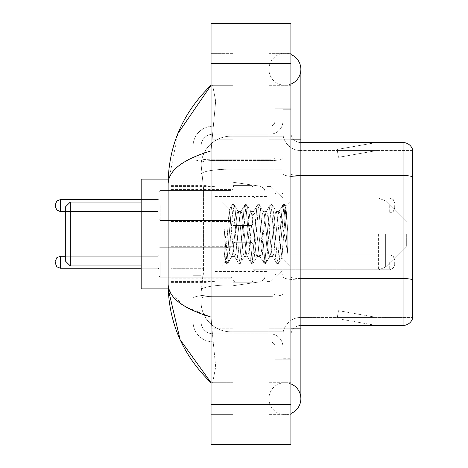 <?xml version="1.0" encoding="UTF-8"?>
<svg xmlns="http://www.w3.org/2000/svg" width="468" height="468" viewBox="0 0 468 468"><rect width="100%" height="100%" fill="white"/><g stroke="black" fill="none" stroke-linecap="round" stroke-linejoin="round"><path stroke-width="0.35" stroke-dasharray="2.34 1.75" d="M282.906 234L282.906 181.098L282.906 234M207.049 234L207.049 181.098L207.049 234M233 205.551L233 225.517L233 205.551M171.118 205.551L171.118 221.522L171.118 205.551M233 262.244L233 282.21L233 262.244M171.118 262.244L171.118 278.214L171.118 262.244M252.966 205.551L252.966 225.517L252.966 205.551M252.966 262.244L252.966 282.21L252.966 262.244M282.906 262.244L282.906 269.732L282.906 262.244M203.562 268.726L203.369 273.926L201.181 291.892L203.562 268.726L203.562 188.879L203.562 268.726L171.118 268.726L171.118 303.867L171.118 188.879L171.118 268.726L203.562 268.726M201.181 291.892L201.064 301.872A29.94 29.94 0 0 0 231.005 331.812L282.906 331.812L282.906 136.188L282.906 331.812L231.005 331.812L282.906 331.812L231.005 331.812L231.005 284.959A29.94 5.201 180 0 0 201.421 289.353A29.94 5.201 180 0 1 231.005 284.959L282.906 284.959L282.906 169.176L282.906 284.959L231.005 284.959L231.005 169.176L282.906 169.176L282.906 136.188L282.906 169.176L231.005 169.176L231.005 136.188L282.906 136.188L231.005 136.188A29.94 29.94 0 0 0 201.105 164.543L203.562 188.879L201.105 164.543A29.94 29.94 0 0 1 231.005 136.188L282.906 136.188L231.005 136.188A29.94 29.94 0 0 0 201.064 166.128L201.064 174.377L201.064 166.128A29.94 29.94 0 0 1 231.005 136.188L231.005 331.812A29.94 29.94 0 0 1 201.064 301.872L201.181 291.892M171.118 234L171.118 288.896L171.118 234M282.906 205.551L282.906 213.039L282.906 205.551M201.064 301.872L201.129 303.867L201.064 301.872A29.94 29.94 0 0 0 231.005 331.812A29.94 29.94 0 0 1 201.064 301.872L201.064 162.665L201.064 301.872A29.94 29.94 0 0 0 231.005 331.812A29.94 29.94 0 0 1 201.064 301.872M201.129 303.867L171.118 303.867L201.129 303.867M201.129 164.133L171.118 164.133L171.118 188.879L171.118 164.133L201.129 164.133M284.901 382.719A15.97 15.97 0 0 0 268.936 398.689A15.97 15.97 0 0 0 290.891 413.49A15.97 15.97 0 0 1 284.901 414.66A15.97 15.97 0 0 0 290.891 413.49A15.97 15.97 0 0 1 268.936 398.689A15.97 15.97 0 0 1 290.891 383.883A15.97 15.97 0 0 0 284.901 382.719A15.97 15.97 0 0 1 300.871 398.689A15.97 15.97 0 0 0 284.901 382.719M284.901 85.281A15.97 15.97 0 0 1 268.936 69.311A15.97 15.97 0 0 1 290.891 54.51A15.97 15.97 0 0 0 284.901 53.34A15.97 15.97 0 0 1 290.891 54.51A15.97 15.97 0 0 0 268.936 69.311A15.97 15.97 0 0 0 290.891 84.117A15.97 15.97 0 0 1 284.901 85.281A15.97 15.97 0 0 0 300.871 69.311A15.97 15.97 0 0 1 284.901 85.281M290.891 139.177L268.936 139.177L290.891 139.177L282.906 139.177L282.906 109.237L282.906 139.177L290.891 139.177L268.936 139.177L268.936 414.66L290.891 414.66L290.891 109.237L290.891 414.66L268.936 414.66L268.936 53.34L290.891 53.34L290.891 328.823L290.891 53.34L268.936 53.34L268.936 328.823L268.936 85.281L268.936 139.177L300.871 139.177L284.901 139.177L300.871 139.177L300.871 328.823L268.936 328.823L268.936 382.719L268.936 328.823L290.891 328.823L282.906 328.823L282.906 358.763L290.891 358.763L282.906 358.763L282.906 139.177L282.906 328.823L290.891 328.823L268.936 328.823L290.891 328.823M221.025 234L221.025 184.094L221.025 234M177.846 133.649L168.123 183.895L168.123 284.105L168.837 288.896M211.045 23.4L290.891 23.4L290.891 444.6L211.045 444.6L211.045 23.4M211.045 139.177L211.045 328.823L211.045 53.34L211.045 139.177L233 139.177L233 414.66L211.045 414.66L211.045 328.823L211.045 414.66L233 414.66L233 53.34L211.045 53.34L233 53.34L233 328.823L233 139.177L211.045 139.177M282.906 109.237L290.891 109.237L282.906 109.237M268.936 382.719L290.891 382.719L268.936 382.719M268.936 85.281L290.891 85.281L268.936 85.281M233 382.719L233 328.823L233 382.719L211.045 382.719L212.642 382.719L215.672 366.941L211.945 328.823L215.672 366.918L212.642 382.719L233 382.719M168.123 183.895C168.445 170.457 182.748 159.459 211.045 150.907L215.672 101.082L212.642 85.281L211.045 85.281L212.642 85.281L215.672 101.059L211.045 150.907L211.045 317.093L211.945 328.823L211.045 317.093L185.527 306.792L171.118 293.886M233 85.281L212.642 85.281L233 85.281M211.045 150.907L211.045 317.093M201.064 310.851L193.079 310.851L193.079 275.71L193.079 310.851L201.064 310.851L201.064 275.71L201.064 310.851M201.064 146.168A11.975 11.975 0 0 1 213.039 134.187A11.975 11.975 0 0 0 201.064 146.168L201.064 162.665L201.064 146.168A11.975 11.975 0 0 1 213.039 134.187L213.039 333.813A11.975 11.975 0 0 1 201.064 321.832A11.975 11.975 0 0 0 213.039 333.813L269.931 333.813L269.931 301.872L269.931 341.798L269.931 294.939L269.931 333.813L213.039 333.813L213.039 296.326L269.931 296.326L269.931 301.872L269.931 296.326A12.975 2.252 0 0 0 282.906 294.074L282.906 158.33L282.906 294.074A12.975 2.252 0 0 1 269.931 296.326L269.931 160.582L269.931 296.326L213.039 296.326L213.039 134.187L269.931 134.187A12.975 12.975 0 0 0 282.906 121.212L282.906 158.33L282.906 121.212A12.975 12.975 0 0 1 269.931 134.187L269.931 160.582L269.931 134.187A12.975 12.975 0 0 0 282.906 121.212M193.079 301.872L193.079 321.832L193.079 301.872M213.039 341.798A19.96 19.96 0 0 1 193.079 321.832A19.96 19.96 0 0 0 213.039 341.798L269.931 341.798A4.99 4.99 0 0 1 274.921 346.788L274.921 121.212L274.921 346.788A4.99 4.99 0 0 0 269.931 341.798L213.039 341.798M274.921 234L274.921 283.906L274.921 234M274.921 138.183L274.921 329.817L274.921 138.183L282.906 138.183L282.906 108.237L282.906 359.763L282.906 108.237L282.906 138.183L274.921 138.183M274.921 359.763L274.921 329.817L274.921 359.763L282.906 359.763L274.921 359.763M274.921 108.237L282.906 108.237L274.921 108.237M193.079 146.168A19.96 19.96 0 0 1 213.039 126.202L213.039 294.939L213.039 126.202A19.96 19.96 0 0 0 193.079 146.168L193.079 298.403L193.079 146.168A19.96 19.96 0 0 1 213.039 126.202L269.931 126.202A4.99 4.99 0 0 0 274.921 121.212A4.99 4.99 0 0 1 269.931 126.202L269.931 294.939L269.931 126.202A4.99 4.99 0 0 0 274.921 121.212M213.039 126.202L269.931 126.202M193.079 181.888L193.079 275.71L193.079 157.149L193.079 181.888L201.064 181.888L201.064 275.71L201.064 157.149L201.064 181.888L193.079 181.888M213.039 134.187L269.931 134.187M282.906 346.788A12.975 12.975 0 0 0 269.931 333.813A12.975 12.975 0 0 1 282.906 346.788A12.975 12.975 0 0 0 269.931 333.813M201.064 157.149L193.079 157.149L201.064 157.149M290.891 234L290.891 186.089L290.891 234M276.916 234L276.916 282.906L276.916 234M282.906 285.503L282.906 173.833L282.906 285.503M412.659 149.76A9.98 9.98 0 0 0 403.077 142.576L300.871 142.576L300.871 278.571L403.077 278.571A9.98 1.732 180 0 1 412.659 279.817L412.659 149.76A9.98 9.98 0 0 0 403.077 142.576L403.077 325.424A9.98 9.98 0 0 0 412.659 318.24L412.659 285.503L412.659 317.444L300.871 317.444L300.871 285.503L300.871 325.424L300.871 278.571L300.871 317.444L412.659 317.444L412.659 150.556L300.871 150.556A17.965 17.965 0 0 1 282.906 132.59L282.906 173.833L282.906 132.59A17.965 17.965 0 0 0 300.871 150.556L300.871 279.958A17.965 3.118 0 0 1 282.906 276.834A17.965 3.118 0 0 0 300.871 279.958L300.871 150.556A17.965 17.965 0 0 1 282.906 132.59M300.871 325.424A9.98 9.98 0 0 0 290.891 335.41L290.891 276.834L290.891 335.41A9.98 9.98 0 0 1 300.871 325.424L403.077 325.424M375.441 325.307A7.985 7.985 0 0 0 376.828 325.424L336.901 325.424L376.828 325.424A7.985 7.985 0 0 1 375.441 325.307A7.985 7.985 0 0 0 376.828 325.424A7.985 7.985 0 0 1 375.441 325.307A7.985 7.985 0 0 0 376.828 325.424A7.985 7.985 0 0 1 375.441 325.307A7.985 7.985 0 0 0 376.828 325.424A7.985 7.985 0 0 1 375.441 325.307A7.985 7.985 0 0 0 376.828 325.424A7.985 7.985 0 0 1 375.441 325.307A7.985 7.985 0 0 0 376.828 325.424A7.985 7.985 0 0 1 375.441 325.307A7.985 7.985 0 0 0 376.828 325.424A7.985 7.985 0 0 1 375.441 325.307L337.106 318.544L375.441 325.307M336.901 317.444L336.901 325.424L336.901 317.444L337.299 317.444L337.106 318.544L337.299 317.444L336.901 317.444L336.901 325.424L336.901 317.444L337.299 317.444L337.106 318.544L337.299 317.444L336.901 317.444L336.901 325.424L336.901 317.444L337.299 317.444L337.106 318.544L337.299 317.444L336.901 317.444L336.901 325.424L336.901 317.444L337.299 317.444L337.106 318.544L337.299 317.444L336.901 317.444L336.901 325.424L336.901 317.444L337.299 317.444L337.106 318.544L337.299 317.444L336.901 317.444L336.901 325.424L336.901 317.444L337.299 317.444L337.106 318.544L337.299 317.444L336.901 317.444L336.901 325.424L336.901 317.444L337.299 317.444L337.106 318.544L337.299 317.444L336.901 317.444M300.871 278.571A9.98 1.732 0 0 1 290.891 276.834L290.891 132.59L290.891 276.834A9.98 1.732 0 0 0 300.871 278.571L300.871 142.576A9.98 9.98 0 0 1 290.891 132.59A9.98 9.98 0 0 0 300.871 142.576A9.98 9.98 0 0 1 290.891 132.59M290.891 329.817L290.891 108.237L290.891 329.817L274.921 329.817L290.891 329.817M290.891 359.763L282.906 359.763L290.891 359.763M290.891 108.237L282.906 108.237L290.891 108.237M376.828 142.576L336.901 142.576L376.828 142.576A7.985 7.985 0 0 0 375.441 142.693A7.985 7.985 0 0 1 376.828 142.576A7.985 7.985 0 0 0 375.441 142.693A7.985 7.985 0 0 1 376.828 142.576A7.985 7.985 0 0 0 375.441 142.693A7.985 7.985 0 0 1 376.828 142.576A7.985 7.985 0 0 0 375.441 142.693A7.985 7.985 0 0 1 376.828 142.576A7.985 7.985 0 0 0 375.441 142.693A7.985 7.985 0 0 1 376.828 142.576A7.985 7.985 0 0 0 375.441 142.693A7.985 7.985 0 0 1 376.828 142.576A7.985 7.985 0 0 0 375.441 142.693A7.985 7.985 0 0 1 376.828 142.576M376.828 317.444L337.299 317.444L376.828 317.444L337.299 317.444L376.828 317.444L337.299 317.444L376.828 317.444L337.299 317.444L376.828 317.444L337.299 317.444L376.828 317.444L337.299 317.444L376.828 317.444L337.299 317.444L376.828 317.444L338.493 310.682L337.299 317.444L338.493 310.682L337.299 317.444L338.493 310.682L337.299 317.444L338.493 310.682L337.299 317.444L338.493 310.682L337.299 317.444L338.493 310.682L337.299 317.444L338.493 310.682L337.299 317.444L338.493 310.682L376.828 317.444M412.659 176.951L300.871 176.951L412.659 176.951L412.659 150.556L300.871 150.556M337.299 150.556L336.901 150.556L337.299 150.556L336.901 150.556L337.299 150.556L336.901 150.556L337.299 150.556L336.901 150.556L337.299 150.556L336.901 150.556L337.299 150.556L336.901 150.556L337.299 150.556L336.901 150.556L337.299 150.556L337.106 149.456L375.441 142.693L337.106 149.456L337.299 150.556L337.106 149.456L375.441 142.693L337.106 149.456L337.299 150.556L337.106 149.456L375.441 142.693L337.106 149.456L337.299 150.556L337.106 149.456L375.441 142.693L337.106 149.456L337.299 150.556L337.106 149.456L375.441 142.693L337.106 149.456L337.299 150.556L337.106 149.456L375.441 142.693L337.106 149.456L337.299 150.556L337.106 149.456L375.441 142.693L337.106 149.456L337.299 150.556L376.828 150.556L337.299 150.556L376.828 150.556L337.299 150.556L376.828 150.556L337.299 150.556L376.828 150.556L337.299 150.556L376.828 150.556L337.299 150.556L376.828 150.556L337.299 150.556L376.828 150.556L337.299 150.556L338.493 157.318L337.299 150.556M282.906 335.41A17.965 17.965 0 0 1 300.871 317.444A17.965 17.965 0 0 0 282.906 335.41A17.965 17.965 0 0 1 300.871 317.444M336.901 142.576L336.901 150.556L336.901 142.576M376.828 150.556L338.493 157.318L376.828 150.556M244.308 234L242.19 214.461L241.137 211.437L240.804 211.723L240.078 214.461L235.854 253.539L234.796 256.563L234.462 256.277L233.743 253.539L229.197 209.892L225.371 262.197L224.143 250.754L224.143 228.589L224.985 234C226.799 246.127 228.805 253.317 231.005 255.557L231.005 234L231.005 255.557L231.631 256.563L231.005 255.557C228.805 253.317 226.799 246.127 224.985 234L224.143 228.589L226.611 259.483L227.67 263.425L226.611 259.483L224.143 228.589L224.143 250.754L225.026 259.483L225.828 263.203L225.026 259.483L224.143 250.754L225.202 262.133L226.085 263.425L225.202 262.133L221.025 266.544L225.377 262.197L229.197 209.892L232.163 204.797L231.367 208.517L227.138 259.483L226.085 263.425L227.928 263.203L226.085 263.425L227.138 259.483L231.367 208.517L232.163 204.797L229.197 209.892L231.005 226.957L231.005 234L231.005 226.957L233.743 253.539L234.462 256.277L238.499 263.203L237.703 259.483L233.479 208.517L232.421 204.574L234.006 204.574L232.947 208.517L228.723 259.483L227.928 263.203L231.964 256.277L231.631 256.563L234.796 256.563L238.499 263.203L237.703 259.483L233.479 208.517L232.421 204.574L234.006 204.574L232.947 208.517L228.723 259.483L227.928 263.203L231.631 256.563L234.796 256.563L235.854 253.539L240.078 214.461L240.804 211.723L244.84 204.797L244.039 208.517L239.815 259.483L238.762 263.425L238.499 263.203L240.341 263.425L239.288 259.483L235.065 208.517L234.006 204.574L238.3 211.723L237.966 211.437L236.913 214.461L232.684 253.539L231.964 256.277L232.684 253.539L236.913 214.461L237.966 211.437L241.137 211.437L244.84 204.797L244.039 208.517L239.815 259.483L238.762 263.425L240.341 263.425L239.288 259.483L235.065 208.517L234.263 204.797L237.966 211.437L241.137 211.437L242.19 214.461L246.42 253.539L247.139 256.277L246.42 253.539L244.308 234M241.137 234L239.025 214.461L238.3 211.723L239.025 214.461L243.249 253.539L244.308 256.563L243.249 253.539L241.137 234M256.979 234L254.867 214.461L253.814 211.437L253.48 211.723L252.755 214.461L248.531 253.539L247.473 256.563L247.139 256.277L251.176 263.203L250.38 259.483L246.156 208.517L245.097 204.574L244.84 204.797L246.683 204.574L245.624 208.517L241.4 259.483L240.341 263.425L244.641 256.277L244.308 256.563L247.473 256.563L251.176 263.203L250.38 259.483L246.156 208.517L245.097 204.574L246.683 204.574L245.624 208.517L241.4 259.483L240.605 263.203L244.308 256.563L247.473 256.563L248.531 253.539L252.755 214.461L253.48 211.723L257.517 204.797L256.716 208.517L252.492 259.483L251.433 263.425L251.176 263.203L253.018 263.425L251.965 259.483L247.736 208.517L246.683 204.574L250.977 211.723L250.643 211.437L249.584 214.461L245.361 253.539L244.641 256.277L245.361 253.539L249.584 214.461L250.643 211.437L253.814 211.437L257.517 204.797L256.716 208.517L252.492 259.483L251.433 263.425L253.018 263.425L251.965 259.483L247.736 208.517L246.94 204.797L250.643 211.437L253.814 211.437L254.867 214.461L259.096 253.539L259.816 256.277L259.096 253.539L256.979 234M253.814 234L251.702 214.461L250.977 211.723L251.702 214.461L255.926 253.539L256.979 256.563L255.926 253.539L253.814 234M269.656 234L267.544 214.461L266.491 211.437L266.152 211.723L265.432 214.461L261.208 253.539L260.149 256.563L259.816 256.277L263.853 263.203L263.057 259.483L258.827 208.517L257.774 204.574L257.517 204.797L259.36 204.574L258.301 208.517L254.077 259.483L253.018 263.425L257.318 256.277L256.979 256.563L260.149 256.563L263.853 263.203L263.057 259.483L258.827 208.517L257.774 204.574L259.36 204.574L258.301 208.517L254.077 259.483L253.282 263.203L256.979 256.563L260.149 256.563L261.208 253.539L265.432 214.461L266.152 211.723L270.188 204.797L269.392 208.517L265.169 259.483L264.11 263.425L263.853 263.203L265.695 263.425L264.642 259.483L260.413 208.517L259.36 204.574L263.654 211.723L263.32 211.437L262.261 214.461L258.038 253.539L257.318 256.277L258.038 253.539L262.261 214.461L263.32 211.437L266.491 211.437L270.188 204.797L269.392 208.517L265.169 259.483L264.11 263.425L265.695 263.425L264.642 259.483L260.413 208.517L259.617 204.797L263.32 211.437L266.491 211.437L267.544 214.461L271.768 253.539L272.493 256.277L271.768 253.539L269.656 234M266.491 234L264.373 214.461L263.654 211.723L264.373 214.461L268.603 253.539L269.656 256.563L268.603 253.539L266.491 234M280.911 219.504L280.911 251.047L277.05 214.461L275.997 211.437L274.938 214.461L270.715 253.539L269.656 256.563L272.826 256.563L276.529 263.203L275.734 259.483L271.504 208.517L270.451 204.574L270.188 204.797L272.037 204.574L270.978 208.517L266.754 259.483L265.695 263.425L269.989 256.277L269.656 256.563L272.826 256.563L276.529 263.203L275.734 259.483L271.504 208.517L270.451 204.574L272.037 204.574L270.978 208.517L266.754 259.483L265.953 263.203L269.989 256.277L270.715 253.539L274.938 214.461L275.997 211.437L279.162 211.437L278.109 214.461L273.885 253.539L272.826 256.563L273.885 253.539L278.109 214.461L278.829 211.723L282.865 204.797L282.069 208.517L277.846 259.483L276.787 263.425L276.529 263.203L278.372 263.425L277.313 259.483L273.09 208.517L272.037 204.574L276.331 211.723L275.997 211.437L279.162 211.437L282.865 204.797L282.069 208.517L277.846 259.483L276.787 263.425L278.372 263.425L277.313 259.483L273.09 208.517L272.294 204.797L276.331 211.723L277.05 214.461L281.812 257.459L286.006 206.581L287.773 232.309L287.773 253.498L284.275 234L280.911 219.504L280.221 214.461L279.162 211.437L280.221 214.461L280.911 219.504L280.911 251.047L282.017 257.388L285.831 206.517L287.773 232.309L285.767 208.517L284.708 204.574L283.655 208.517L279.431 259.483L278.372 263.425L279.431 259.483L283.655 208.517L284.708 204.574L285.767 208.517L287.773 232.309L287.773 253.498L284.181 208.517L283.128 204.574L282.865 204.797L284.708 204.574L283.128 204.574L284.181 208.517L287.773 253.498L284.275 234L280.911 219.504M65.321 234L65.321 260.951L65.321 207.049L65.321 260.951L65.321 207.049L65.321 234L65.321 207.049L70.311 202.059L70.311 265.941L70.311 202.059L70.311 265.941L70.311 202.059L141.178 202.059L141.178 288.896L141.178 179.104L141.178 288.896L141.178 179.104L141.178 265.941L141.178 202.059L70.311 202.059L70.311 265.941L141.178 265.941L70.311 265.941L65.321 260.951L65.321 234M406.674 234L406.674 245.975L406.674 234M270.931 234L270.931 281.408L270.931 234M266.935 234L266.935 281.408L266.935 234M215.034 234L215.034 281.408L215.034 234M232.005 260.951L232.005 182.099L232.005 207.049L259.816 207.049L259.816 186.141C263.39 187.364 265.099 189.341 264.941 192.067L264.941 207.049L216.035 207.049L216.035 285.901L216.035 260.951L264.941 260.951L264.941 275.921L264.941 192.079L264.941 207.055L216.035 207.049L216.035 275.921L216.035 260.951L264.941 260.951L264.941 275.921L264.941 192.079L264.941 207.055L216.035 207.049L216.035 285.901L216.035 260.951L264.941 260.951L264.941 275.921L264.941 192.079L264.941 207.055L216.035 207.049L216.035 275.921L216.035 260.951L232.005 260.951L232.005 182.099L232.005 207.049L216.035 207.049L216.035 182.099L216.035 285.901L216.035 260.951L264.941 260.945L264.941 275.933C265.099 278.659 263.39 280.636 259.816 281.859L259.816 260.951L264.941 260.951L264.941 275.933C265.099 278.659 263.39 280.636 259.816 281.859L259.816 260.951L264.941 260.951L264.941 275.933C265.099 278.659 263.39 280.636 259.816 281.859L259.816 260.951L232.005 260.951L232.005 285.901L232.005 182.099L232.005 207.049L216.035 207.049L216.035 275.921L216.035 260.951L259.816 260.951M141.178 288.896L171.118 288.896L141.178 288.896L141.178 179.104L171.118 179.104L141.178 179.104M259.816 207.049L259.816 186.141L259.816 207.049L232.005 207.049M159.143 262.244L159.143 276.219L159.143 262.244M55.341 262.244L55.341 263.244L55.341 262.244M394.694 262.244L394.694 264.742L394.694 262.244M159.143 205.551L159.143 219.527L159.143 205.551M55.341 205.551L55.341 206.552L55.341 205.551M394.694 205.551L394.694 208.049L394.694 205.551M201.843 173.195A29.94 5.201 180 0 1 231.005 169.176A29.94 5.201 180 0 0 201.843 173.195M201.064 166.128A29.94 29.94 0 0 1 231.005 136.188L231.005 284.959A29.94 5.201 0 0 0 201.064 290.154A29.94 5.201 180 0 1 231.005 284.959L231.005 136.188A29.94 29.94 0 0 0 201.105 164.543M203.562 188.879L171.118 188.879L203.562 188.879M284.901 328.823L300.871 328.823L284.901 328.823M211.045 63.326L290.891 63.326M211.045 404.674L290.891 404.674M233 328.823L211.045 328.823L233 328.823M233 139.177L211.945 139.177L233 139.177M231.005 284.959L282.906 284.959L231.005 284.959M231.005 169.176L282.906 169.176L231.005 169.176A29.94 5.201 180 0 0 201.064 174.377A29.94 5.201 0 0 1 231.005 169.176M213.039 294.939A19.96 3.469 180 0 0 193.079 298.403A19.96 3.469 180 0 1 213.039 294.939L269.931 294.939A4.99 0.866 -0 0 0 274.921 294.074A4.99 0.866 0 0 1 269.931 294.939L213.039 294.939M213.039 159.196L269.931 159.196A4.99 0.866 -0 0 0 274.921 158.33A4.99 0.866 0 0 1 269.931 159.196L213.039 159.196A19.96 3.469 180 0 0 193.079 162.665A19.96 3.469 180 0 1 213.039 159.196M213.039 160.582L269.931 160.582A12.975 2.252 0 0 0 282.906 158.33A12.975 2.252 0 0 1 269.931 160.582L213.039 160.582A11.975 2.083 180 0 0 201.064 162.665A11.975 2.083 180 0 1 213.039 160.582M213.039 296.326A11.975 2.083 180 0 0 201.064 298.403A11.975 2.083 180 0 1 213.039 296.326M213.039 333.813A11.975 11.975 0 0 1 201.064 321.832M201.064 275.71L193.079 275.71L201.064 275.71M300.871 175.564A9.98 1.732 0 0 1 290.891 173.833A9.98 1.732 0 0 0 300.871 175.564L403.077 175.564A9.98 1.732 180 0 1 412.659 176.81M290.891 138.183L282.906 138.183L290.891 138.183M412.659 279.958L300.871 279.958L412.659 279.958M282.906 173.833A17.965 3.118 0 0 0 300.871 176.951A17.965 3.118 0 0 1 282.906 173.833M281.911 234L281.911 194.074L281.911 234M275.921 234L275.921 273.926L275.921 234M385.644 234L385.644 267.006L385.644 234M378.583 234L378.583 269.931L378.583 234M216.035 182.099L232.005 182.099L259.816 186.141C263.39 187.364 265.099 189.341 264.941 192.067L264.941 207.049L264.941 192.067C265.099 189.341 263.39 187.364 259.816 186.141L232.005 182.099L216.035 182.099L232.005 182.099L259.816 186.141L259.816 281.859L259.816 186.141L259.816 281.859L232.005 285.901L216.035 285.901L232.005 285.901L259.816 281.859L232.005 285.901L216.035 285.901M160.138 262.244L160.138 277.22L160.138 262.244M158.143 262.244L158.143 268.234L158.143 262.244M55.341 263.244L56.827 266.801L60.331 268.234L158.143 268.234L60.331 268.234L56.827 266.801L55.341 263.244L56.827 266.801L60.331 268.234L158.143 268.234L60.331 268.234L60.331 256.259L60.331 268.234L60.331 256.259L60.331 268.234L60.331 256.259L60.331 268.234L60.331 256.259L60.331 268.234L60.331 256.259L56.827 257.692L55.341 261.249L56.827 257.692L60.331 256.259L158.143 256.259L159.143 255.259M254.961 262.244L254.961 269.732L254.961 262.244M250.965 262.244L250.965 282.21L250.965 262.244M235 262.244L235 282.21L235 262.244M231.005 262.244L231.005 277.22L231.005 262.244M389.704 262.244L389.704 269.732L389.704 262.244M160.138 205.551L160.138 220.527L160.138 205.551M158.143 205.551L158.143 211.542L158.143 205.551M60.331 211.542L158.143 211.542L60.331 211.542L56.827 210.109L55.341 206.552L56.827 210.109L60.331 211.542L158.143 211.542L60.331 211.542L56.827 210.109L55.341 206.552L56.827 210.109L60.331 211.542L60.331 199.567L60.331 211.542L60.331 199.567L60.331 211.542L60.331 199.567L60.331 211.542L60.331 199.567L60.331 205.551L60.331 199.567L158.143 199.567L159.143 198.567M254.961 205.551L254.961 213.039L254.961 205.551M250.965 205.551L250.965 225.517L250.965 205.551M235 205.551L235 225.517L235 205.551M231.005 205.551L231.005 220.527L231.005 205.551M389.704 205.551L389.704 213.039L389.704 205.551M207.049 181.098L282.906 181.098M171.118 189.587L233 189.587M171.118 246.279L233 246.279M233 185.591L252.966 185.591M233 242.284L252.966 242.284M252.966 198.069L282.906 198.069L252.966 198.069L282.906 198.069L252.966 198.069L282.906 198.069L270.931 186.592L266.935 186.592L270.931 186.592L282.906 198.069L378.583 198.069L385.644 200.994L406.674 222.025L385.644 200.994L378.583 198.069L385.644 200.994L406.674 222.025M252.966 254.762L282.906 254.762M171.118 185.591L207.049 185.591M171.118 282.409L207.049 282.409M252.966 269.732L282.906 269.732M252.966 213.039L282.906 213.039M233 282.21L252.966 282.21M233 225.517L252.966 225.517M171.118 278.214L233 278.214M171.118 221.522L233 221.522M207.049 286.902L282.906 286.902M268.936 328.823L268.936 398.689L268.936 328.823M268.936 139.177L268.936 69.311L268.936 139.177M300.871 328.823L300.871 398.689M300.871 139.177L300.871 69.311M221.025 184.094L282.906 184.094L221.025 184.094M221.025 283.906L282.906 283.906L221.025 283.906M274.921 194.074L282.906 194.074L274.921 194.074M274.921 273.926L282.906 273.926L274.921 273.926M282.906 186.089L290.891 186.089L282.906 186.089M276.916 282.906L282.906 282.906L276.916 282.906M276.916 185.094L282.906 185.094L276.916 185.094M282.906 281.911L290.891 281.911L282.906 281.911M281.911 194.074L282.906 193.079L281.911 194.074L275.921 194.074L274.921 193.079L275.921 194.074L281.911 194.074M275.921 273.926L281.911 273.926L282.906 274.921L281.911 273.926L275.921 273.926L274.921 274.921L275.921 273.926M229.396 209.822L221.025 201.456L229.396 209.822M285.831 206.517L290.891 201.456L285.831 206.517M281.812 257.464L290.891 266.544L281.812 257.464M282.017 257.388L278.63 263.203L282.017 257.388M286.006 206.581L284.971 204.797L286.006 206.581M406.674 245.975L385.644 267.006L378.583 269.931L385.644 267.006L406.674 245.975L385.644 267.006L378.583 269.931L282.906 269.931L270.931 281.408L266.935 281.408L270.931 281.408L282.906 269.931L378.583 269.931L282.906 269.931L270.931 281.408L266.935 281.408M215.034 271.428L266.935 271.428M171.118 281.408L215.034 281.408M171.118 186.592L215.034 186.592M215.034 196.572L266.935 196.572M264.941 192.079L216.035 192.079M264.941 275.921L216.035 275.921M65.321 260.951L70.311 265.941M282.906 198.069L378.583 198.069L282.906 198.069L270.931 186.592L266.935 186.592M65.321 207.049L70.311 202.059M168.211 288.896L171.118 288.896M168.211 179.104L171.118 179.104M159.143 248.274L160.138 247.274L231.005 247.274L160.138 247.274L159.143 248.274L160.138 247.274L231.005 247.274L160.138 247.274L159.143 248.274L160.138 247.274L231.005 247.274L233 245.279M141.178 268.234L158.143 268.234L159.143 269.235M252.966 271.727L254.961 269.732L389.704 269.732L254.961 269.732L252.966 271.727L254.961 269.732L389.704 269.732L254.961 269.732L252.966 271.727L254.961 269.732L389.704 269.732L393.208 268.299L394.694 264.742L393.208 268.299L389.704 269.732L393.208 268.299L394.694 264.742L393.208 268.299L389.704 269.732L393.208 268.299L394.694 264.742M233 244.278L233.596 242.857L235 242.284L250.965 242.284L235 242.284L233.596 242.857L233 244.278L233.596 242.857L235 242.284L250.965 242.284L235 242.284L233.596 242.857L233 244.278L233.596 242.857L235 242.284L250.965 242.284L252.369 242.857L252.966 244.278L252.369 242.857L250.965 242.284L252.369 242.857L252.966 244.278L252.369 242.857L250.965 242.284L252.369 242.857L252.966 244.278M159.143 276.219L160.138 277.22L231.005 277.22L160.138 277.22L159.143 276.219L160.138 277.22L231.005 277.22L160.138 277.22L159.143 276.219L160.138 277.22L231.005 277.22L233 279.215M252.966 252.767L254.961 254.762L389.704 254.762L254.961 254.762L252.966 252.767L254.961 254.762L389.704 254.762L254.961 254.762L252.966 252.767L254.961 254.762L389.704 254.762L393.208 256.195L394.694 259.752L393.208 256.195L389.704 254.762L393.208 256.195L394.694 259.752L393.208 256.195L389.704 254.762L393.208 256.195L394.694 259.752M233 280.215L235 282.21L250.965 282.21L235 282.21L233 280.215L235 282.21L250.965 282.21L235 282.21L233 280.215L235 282.21L250.965 282.21L252.369 281.637L252.966 280.215L252.369 281.637L250.965 282.21L252.369 281.637L252.966 280.215L252.369 281.637L250.965 282.21L252.369 281.637L252.966 280.215M65.321 256.259L158.143 256.259L60.331 256.259L158.143 256.259L60.331 256.259L56.827 257.692L55.341 261.249M159.143 219.527L160.138 220.527L231.005 220.527L160.138 220.527L159.143 219.527L160.138 220.527L231.005 220.527L160.138 220.527L159.143 219.527L160.138 220.527L231.005 220.527L233 222.522M252.966 196.074L254.961 198.069L389.704 198.069L254.961 198.069L252.966 196.074L254.961 198.069L389.704 198.069L254.961 198.069L252.966 196.074L254.961 198.069L389.704 198.069L393.208 199.503L394.694 203.059L393.208 199.503L389.704 198.069L393.208 199.503L394.694 203.059L393.208 199.503L389.704 198.069L393.208 199.503L394.694 203.059M233 223.523L235 225.517L250.965 225.517L235 225.517L233 223.523L235 225.517L250.965 225.517L235 225.517L233 223.523L235 225.517L250.965 225.517L252.369 224.944L252.966 223.523L252.369 224.944L250.965 225.517L252.369 224.944L252.966 223.523L252.369 224.944L250.965 225.517L252.369 224.944L252.966 223.523M159.143 191.582L160.138 190.581L231.005 190.581L160.138 190.581L159.143 191.582L160.138 190.581L231.005 190.581L160.138 190.581L159.143 191.582L160.138 190.581L231.005 190.581L233 188.586M252.966 215.034L254.961 213.039L389.704 213.039L254.961 213.039L252.966 215.034L254.961 213.039L389.704 213.039L254.961 213.039L252.966 215.034L254.961 213.039L389.704 213.039L393.208 211.606L394.694 208.049L393.208 211.606L389.704 213.039L393.208 211.606L394.694 208.049L393.208 211.606L389.704 213.039L393.208 211.606L394.694 208.049M233 187.586L233.596 186.165L235 185.591L250.965 185.591L235 185.591L233.596 186.165L233 187.586L233.596 186.165L235 185.591L250.965 185.591L235 185.591L233.596 186.165L233 187.586L233.596 186.165L235 185.591L250.965 185.591L252.369 186.165L252.966 187.586L252.369 186.165L250.965 185.591L252.369 186.165L252.966 187.586L252.369 186.165L250.965 185.591L252.369 186.165L252.966 187.586M60.331 199.567L56.827 201L55.341 204.557L56.827 201L60.331 199.567L158.143 199.567L60.331 199.567L56.827 201L55.341 204.557L56.827 201L60.331 199.567L141.178 199.567M65.321 211.542L158.143 211.542L159.143 212.542"/><path stroke-width="0.7" d="M290.891 328.823L300.871 328.823L300.871 69.311A15.97 15.97 0 0 1 290.891 84.117A15.97 15.97 0 0 0 290.891 54.51A15.97 15.97 0 0 1 300.871 69.311A15.97 15.97 0 0 0 290.891 54.51A15.97 15.97 0 0 1 300.871 69.311M290.891 413.49A15.97 15.97 0 0 0 290.891 383.883A15.97 15.97 0 0 1 290.891 413.49A15.97 15.97 0 0 0 300.871 398.689A15.97 15.97 0 0 1 290.891 413.49M211.045 150.907C182.812 159.418 168.509 170.41 168.123 183.895L168.123 284.105C168.445 297.543 182.748 308.541 211.045 317.093M211.045 444.6L290.891 444.6L290.891 23.4L211.045 23.4L211.045 444.6M168.123 183.895C168.55 145.513 182.859 112.642 211.045 85.281L177.846 133.649M168.211 179.104L141.178 179.104L141.178 288.896L168.211 288.896L180.11 339.663L211.045 382.719C182.859 355.358 168.55 322.487 168.123 284.105M171.118 293.886L168.837 288.896M412.659 149.76A9.98 9.98 0 0 0 403.077 142.576A9.98 9.98 0 0 1 412.659 149.76L412.659 318.24A9.98 9.98 0 0 1 403.077 325.424L300.871 325.424M412.659 176.81A9.98 1.732 180 0 0 403.077 175.564L403.077 142.576L300.871 142.576M412.659 176.951L412.659 279.817A9.98 1.732 180 0 0 403.077 278.571L403.077 175.564L300.871 175.564M70.311 265.941L70.311 202.059L65.321 207.049L65.321 260.951L70.311 265.941L141.178 265.941M55.341 262.244L55.341 263.244L55.341 262.244M55.341 205.551L55.341 206.552L55.341 205.551M290.891 139.177L300.871 139.177M211.045 404.674L290.891 404.674M211.045 63.326L290.891 63.326M403.077 325.424L403.077 278.571L300.871 278.571M65.321 256.259L60.331 256.259L56.827 257.692L55.341 261.249L56.827 257.692L60.331 256.259L60.331 268.234L56.827 266.801L55.341 263.244L56.827 266.801L60.331 268.234L141.178 268.234M141.178 199.567L60.331 199.567L60.331 211.542L56.827 210.109L55.341 206.552M300.871 328.823L300.871 398.689M211.045 85.281L207.57 88.633M211.045 382.719L207.57 379.367M70.311 202.059L141.178 202.059M60.331 211.542L65.321 211.542M60.331 199.567L56.827 201L55.341 204.557"/></g></svg>
